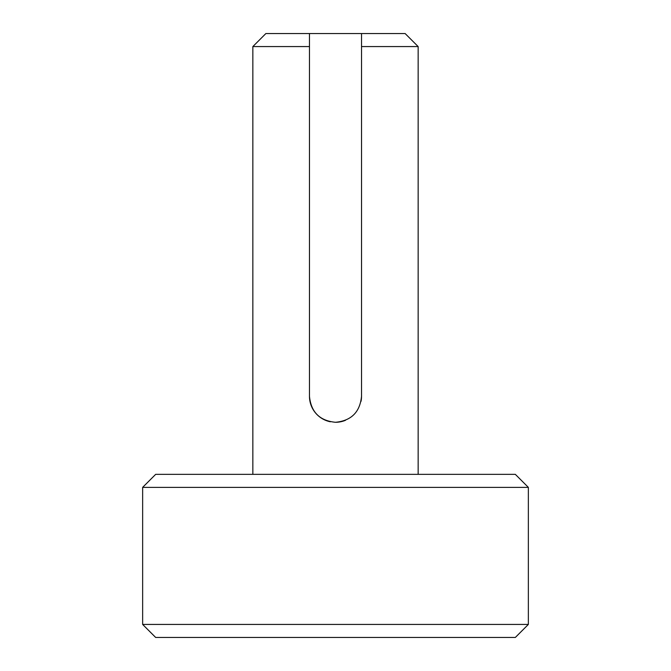 <?xml version="1.0" encoding="UTF-8"?>
<svg xmlns="http://www.w3.org/2000/svg" width="671" height="671" viewBox="0 0 671 671"><rect width="100%" height="100%" fill="white"/><g stroke="black" fill="none" stroke-linecap="round" stroke-linejoin="round"><path stroke-width="1.01" d="M361.023 401.367A26.035 26.035 0 0 0 361.535 396.259C359.991 412.086 351.319 420.759 335.5 422.285A26.035 26.035 0 0 0 345.498 420.298M515.336 637.45L155.664 637.45L142.646 624.433L528.354 624.433L515.336 637.45M142.646 487.372L155.664 474.355L515.336 474.355L528.354 487.372L142.646 487.372L142.646 624.433M335.5 422.285C319.681 420.759 311 412.086 309.465 396.259L309.465 33.55L405.133 33.55L418.15 46.567L361.535 46.567L361.535 396.259M361.535 33.55L361.535 46.567M309.465 33.55L265.867 33.55L252.85 46.567L252.85 474.355M309.465 46.567L252.85 46.567M309.465 396.259A26.035 26.035 0 0 0 330.384 421.782M528.354 487.372L528.354 624.433M418.15 46.567L418.15 474.355"/></g></svg>
